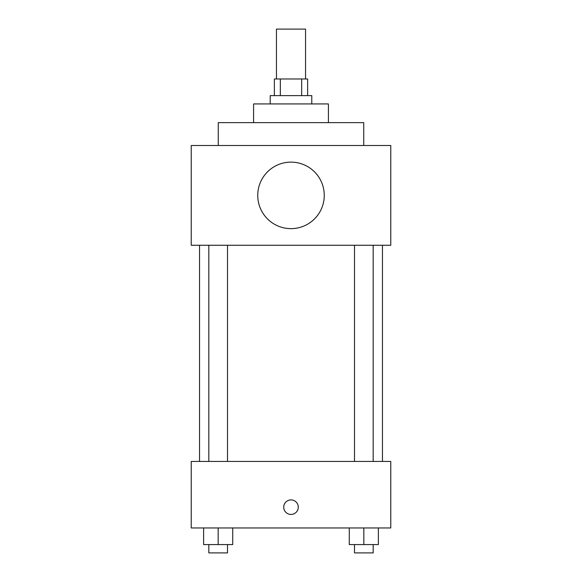 <?xml version="1.0" encoding="UTF-8"?>
<svg xmlns="http://www.w3.org/2000/svg" width="582" height="582" viewBox="0 0 582 582"><rect width="100%" height="100%" fill="white"/><g stroke="black" fill="none" stroke-linecap="round" stroke-linejoin="round"><path stroke-width="0.87" d="M305.55 78.985L305.55 29.1L276.45 29.1L276.45 78.985M280.335 95.615L280.335 78.985L274.369 78.985L274.369 95.615M280.335 78.985L307.631 78.985L307.631 95.615M301.665 95.615L301.665 78.985M270.215 103.931L270.215 95.615L311.785 95.615L311.785 103.931M253.585 122.635L253.585 103.931L328.415 103.931L328.415 122.635M218.265 145.5L218.265 122.635L363.735 122.635L363.735 145.5M191.231 145.5L390.769 145.5L390.769 245.269L191.231 245.269L191.231 145.5M257.746 195.385A33.254 33.254 0 0 0 307.631 224.186A33.254 33.254 0 0 0 307.631 166.583A33.254 33.254 0 0 0 257.746 195.385M199.546 461.446L199.546 245.269M354.489 245.269L354.489 461.446M208.822 461.446L208.822 245.269M191.231 461.446L390.769 461.446L390.769 527.954L191.231 527.954L191.231 461.446M291 514.444A7.275 7.275 0 0 1 284.7 503.532A7.275 7.275 0 0 1 297.3 503.532A7.275 7.275 0 0 1 291 514.444M349.28 527.954L349.28 544.585L378.38 544.585L378.38 527.954L378.38 544.585M363.83 544.585L363.83 527.954M373.178 544.585L373.178 552.9L354.489 552.9L354.489 544.585M203.62 527.954L203.62 544.585L232.72 544.585L232.72 527.954L232.72 544.585M218.17 544.585L218.17 527.954M227.511 544.585L227.511 552.9L208.822 552.9L208.822 544.585M382.454 461.446L382.454 245.269M373.178 245.269L373.178 461.446M227.511 461.446L227.511 245.269"/></g></svg>

